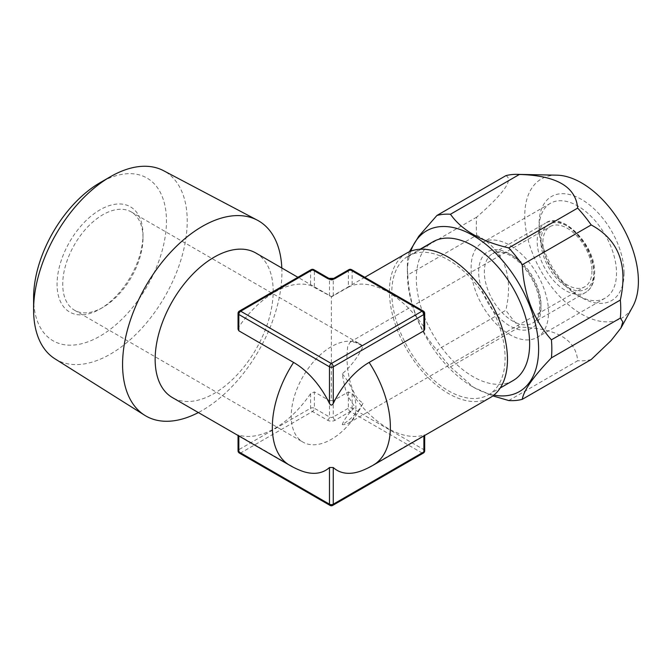 <?xml version="1.0" encoding="UTF-8"?>
<svg xmlns="http://www.w3.org/2000/svg" width="672" height="672" viewBox="0 0 672 672"><rect width="100%" height="100%" fill="white"/><g stroke="black" fill="none" stroke-linecap="round" stroke-linejoin="round"><path stroke-width="0.5" stroke-dasharray="3.36 2.52" d="M423.898 435.926L423.898 435.532C424.939 434.918 424.939 434.776 423.898 435.095C424.939 434.776 424.939 434.918 423.898 435.532L369.13 467.149A64.126 37.027 120 0 1 362.099 470.576M238.048 329.196L238.829 326.886A83.454 48.182 -60 0 1 310.59 285.457L331.363 296.612L297.898 277.292M348.911 269.648A2.671 1.546 -120 0 0 348.356 270.875L348.356 287.196L331.363 296.915L331.363 400.554L329.473 400.638L314.362 391.919L310.59 393.658A83.454 48.182 -60 0 1 238.829 435.095C237.787 434.784 237.787 434.927 238.829 435.532L238.829 435.926M348.356 287.196L352.136 285.457A83.454 48.182 -120 0 1 423.898 326.886L424.679 329.196M406.711 253.109A83.454 48.182 -120 0 0 389.432 291.312A83.454 48.182 -120 0 0 425.863 375.304A83.454 48.182 -120 0 0 490.174 397.664M408.383 255.998A80.119 46.259 -120 0 1 470.123 277.469A80.119 46.259 -120 0 1 505.1 358.092A80.119 46.259 60 0 1 488.502 394.775A80.119 46.259 60 0 1 426.762 373.304A80.119 46.259 60 0 1 391.793 292.681A80.119 46.259 -120 0 1 408.383 255.998L420.067 249.253M513.055 380.596A80.119 46.259 60 0 1 451.315 359.134A80.119 46.259 60 0 1 416.338 278.502A80.119 46.259 60 0 1 432.936 241.828M410.785 251.177A92.803 53.584 -120 0 0 407.366 273.328L407.366 265.692A102.152 58.976 -120 0 1 407.795 256.914L409.382 251.756M493.878 395.102A92.803 53.584 60 0 1 472.996 386.988A92.803 53.584 60 0 1 407.366 273.328M556.895 175.174A80.363 46.393 -120 0 0 524.756 215.712A80.363 46.393 60 0 0 568.915 305.172A80.363 46.393 60 0 0 632.755 306.575M505.856 175.669C513.71 179.382 503.992 193.2 476.725 217.123A102.152 58.976 -120 0 0 476.297 225.901A102.152 58.976 60 0 0 476.725 235.166L407.795 274.957A102.152 58.976 60 0 1 407.366 265.692M519.397 327.096L450.467 366.895A102.152 58.976 60 0 1 436.934 350.053L505.856 310.262A102.152 58.976 60 0 0 519.397 327.096C556.492 328.196 575.912 339.41 577.668 360.746L508.738 400.537M591.2 359.537A102.152 58.976 60 0 1 577.668 360.746M476.725 217.123L407.795 256.914M476.725 235.166C504.067 250.135 513.786 275.167 505.856 310.262M407.795 274.957C409.307 304.744 419.017 329.776 436.934 350.053M450.467 366.895L473.466 387.257L492.845 395.909M624.07 273.05A60.094 34.692 -120 0 0 581.574 199.458A60.094 34.692 -120 0 0 539.087 223.986A60.094 34.692 60 0 0 581.574 297.587A60.094 34.692 60 0 0 624.07 273.05M539.087 228.354A54.751 31.609 60 0 0 577.802 295.403A54.751 31.609 60 0 0 605.178 298.116A54.751 31.609 60 0 0 616.518 273.05A54.751 31.609 -120 0 0 592.62 217.955A54.751 31.609 -120 0 0 550.427 203.288A54.751 31.609 -120 0 0 539.087 228.354L539.087 223.986M548.528 312.304A54.751 31.609 -120 0 0 524.63 257.208A54.751 31.609 -120 0 0 482.446 242.542A54.751 31.609 -120 0 0 471.106 267.599A54.751 31.609 -120 0 0 495.004 322.694A54.751 31.609 -120 0 0 537.188 337.369A54.751 31.609 -120 0 0 548.528 312.304M591.965 270.875A34.717 20.042 60 0 1 584.774 286.768A34.717 20.042 60 0 1 558.02 277.46A34.717 20.042 60 0 1 542.867 242.525A34.717 20.042 -120 0 1 550.057 226.632A34.717 20.042 -120 0 1 576.811 235.931A34.717 20.042 -120 0 1 591.965 270.875M346.937 355.639C346.811 369.306 350.431 396.749 363.107 403.007C358.369 411.86 351.422 419.084 342.25 424.679C343.165 421.814 345.391 418.144 348.928 413.65L354.816 406.997L349.205 398.16C346.954 395.724 344.635 387.626 342.25 373.867C351.229 365.996 358.184 356.815 363.107 346.307L355.211 342.317L350.179 342.031L347.659 346.702L346.937 355.639M342.25 373.867A34.717 20.042 -120 0 1 355.908 407.156A34.717 20.042 60 0 1 348.718 423.049A34.717 20.042 60 0 1 342.25 424.679M142.993 237.888A56.75 32.768 120 0 0 131.233 211.915A56.75 32.768 120 0 0 87.503 227.119A56.75 32.768 120 0 0 62.731 284.231A56.75 32.768 120 0 0 74.483 310.204A56.75 32.768 120 0 0 102.858 307.398A56.75 32.768 120 0 0 142.993 237.888L142.993 234.62A60.757 35.078 -60 0 1 100.027 309.036A60.757 35.078 -60 0 1 57.07 284.231A60.757 35.078 -60 0 1 100.027 209.815A60.757 35.078 -60 0 1 142.993 234.62M131.233 211.915L359.738 343.837A56.75 32.768 -60 0 0 316.008 359.041A56.75 32.768 -60 0 0 291.228 416.153A56.75 32.768 120 0 0 302.988 442.134A56.75 32.768 120 0 0 363.107 403.007M33.6 297.78A93.946 54.239 120 0 0 100.027 336.126A93.946 54.239 120 0 0 166.454 221.071A93.946 54.239 -60 0 0 100.027 182.717M54.919 358.789A108.629 62.723 120 0 0 139.028 331.212A108.629 62.723 120 0 0 187.228 221.071A108.629 62.723 -60 0 0 163.523 170.68M281.812 268.01A112.669 65.05 -60 0 1 281.904 272.437A112.669 65.05 -60 0 1 198.358 412.558M255.889 253.042A83.454 48.182 -60 0 1 273.176 291.245A83.454 48.182 120 0 1 236.746 375.236A83.454 48.182 120 0 1 172.435 397.597M238.048 450.769A2.671 1.546 180 0 1 238.829 449.677L238.829 435.095C237.787 434.784 237.787 434.927 238.829 435.532L293.588 467.149A64.126 37.027 -120 0 0 300.619 470.576M310.59 393.658L310.59 408.248A2.671 1.546 60 0 0 312.48 411.516L327.583 420.244A5.342 3.083 180 0 0 335.135 420.244L350.246 411.516L422.008 452.945L331.363 505.285L240.719 452.945L312.48 411.516A2.671 1.546 120 0 0 314.362 408.248L329.473 416.968A2.671 1.546 0 0 0 333.253 416.968L333.253 400.638L348.356 391.919L352.136 393.658A83.454 48.182 -120 0 0 423.898 435.095L423.898 449.677A2.671 1.546 180 0 1 424.679 450.769M333.253 400.638L331.363 400.554M423.343 311.077A2.671 1.546 -60 0 1 423.898 312.304A2.671 1.546 180 0 1 424.679 313.396M351.582 269.648A2.671 1.546 -60 0 1 352.136 270.875L352.136 285.457M333.253 295.924L333.253 279.594L348.356 270.875A2.671 1.546 180 0 1 352.136 270.875L423.898 312.304L423.898 326.886M335.135 420.244A2.671 1.546 60 0 1 333.253 416.968L348.356 408.248A2.671 1.546 180 0 1 352.136 408.248L423.898 449.677A2.671 1.546 120 0 1 422.008 452.945A2.671 1.546 -120 0 0 423.343 453.079M348.356 391.919L348.356 408.248A2.671 1.546 60 0 0 350.246 411.516A2.671 1.546 120 0 0 352.136 408.248L352.136 393.658M239.383 453.079A2.671 1.546 -60 0 0 240.719 452.945A2.671 1.546 60 0 1 238.829 449.677L310.59 408.248A2.671 1.546 180 0 1 314.362 408.248L314.362 391.919M311.144 269.648A2.671 1.546 -120 0 0 310.59 270.875A2.671 1.546 180 0 1 314.362 270.875L314.362 287.196M238.048 313.396A2.671 1.546 180 0 1 238.829 312.304L238.829 326.886M332.699 505.411A2.671 1.546 -120 0 1 331.363 505.285A2.671 1.546 -60 0 1 330.028 505.411M359.738 343.837A56.75 32.768 -60 0 1 363.107 346.307M540.977 307.944A44.066 25.444 60 0 1 509.821 325.928A44.066 25.444 60 0 1 478.657 271.958A44.066 25.444 -120 0 1 509.821 253.974A44.066 25.444 -120 0 1 540.977 307.944M540.977 304.668A40.06 23.125 60 0 1 532.678 323.005A40.06 23.125 60 0 1 501.808 312.278A40.06 23.125 60 0 1 484.327 271.958A40.06 23.125 -120 0 1 492.618 253.621L545.496 223.096A40.06 23.125 -120 0 0 537.197 241.433A40.06 23.125 60 0 0 554.686 281.753A40.06 23.125 60 0 0 585.556 292.48C591.444 288.935 594.476 282.458 594.636 273.05C595.871 245.314 562.078 210.958 545.496 223.096A40.06 23.125 -120 0 1 576.366 233.831A40.06 23.125 -120 0 1 593.855 274.142A40.06 23.125 60 0 1 585.556 292.48L532.678 323.005C537.029 320.813 539.406 315.244 539.801 306.306C539.23 291.421 533.081 277.444 521.338 264.373C516.524 259.434 511.72 255.956 506.915 253.94L500.875 252.244L492.618 253.621A40.06 23.125 -120 0 1 523.488 264.356A40.06 23.125 -120 0 1 540.977 304.668M593.855 271.958A37.388 21.588 60 0 1 567.412 287.23A37.388 21.588 60 0 1 540.977 241.433A37.388 21.588 -120 0 1 567.412 226.17A37.388 21.588 -120 0 1 593.855 271.958M293.588 467.149A83.454 48.182 -60 0 1 289.632 465.259M373.086 465.259A83.454 48.182 60 0 1 369.13 467.149M329.473 295.924L329.473 279.594A2.671 1.546 0 0 0 333.253 279.594A2.671 1.546 -120 0 1 333.799 278.368M327.583 420.244A2.671 1.546 120 0 0 329.473 416.968L329.473 400.638M328.919 278.368A2.671 1.546 -60 0 1 329.473 279.594L314.362 270.875A2.671 1.546 -60 0 0 313.816 269.648M239.383 311.077A2.671 1.546 -120 0 0 238.829 312.304L310.59 270.875L310.59 285.457M364.82 277.292L331.363 296.612M488.502 394.775L500.186 388.021M472.996 386.988L473.466 387.257M550.427 203.288L482.446 242.542M348.718 423.049L584.774 286.768M74.483 310.204L302.988 442.134M102.858 307.398L100.027 309.036M424.679 434.96L424.679 435.473M238.048 434.969L238.048 435.473M350.179 342.031L550.057 226.632M605.178 298.116L537.188 337.369M577.802 295.403L581.574 297.587"/><path stroke-width="1.01" d="M327.583 278.502A5.342 3.083 0 0 0 335.135 278.502A2.671 1.546 -120 0 0 333.799 278.368L328.919 278.368A2.671 1.546 -60 0 0 327.583 278.502L312.48 269.783L240.719 311.212L331.363 363.544A2.671 1.546 60 0 1 333.253 366.811L423.898 314.479A2.671 1.546 180 0 0 424.679 313.396L424.679 329.196L423.898 330.809L369.13 362.426A64.126 37.027 120 0 0 333.253 403.486C332.002 405.586 330.742 405.586 329.473 403.486A64.126 37.027 -120 0 0 293.588 362.426L238.829 330.809L238.048 329.196L238.048 313.396A2.671 1.546 180 0 0 238.829 314.479L329.473 366.811L329.473 403.486M293.588 362.426A83.454 48.182 120 0 0 272.345 427.056A83.454 48.182 -60 0 0 289.632 465.259A83.454 83.454 0 0 0 300.619 470.576A64.126 37.027 -120 0 0 329.473 467.519L333.253 467.519A64.126 37.027 120 0 0 362.099 470.576A83.454 83.454 0 0 0 373.086 465.259A83.454 48.182 60 0 0 390.373 427.056A83.454 48.182 -120 0 0 369.13 362.426M373.086 465.259L490.174 397.664A83.454 48.182 -120 0 0 507.461 359.453A83.454 48.182 -120 0 0 471.03 275.47A83.454 48.182 -120 0 0 406.711 253.109L364.82 277.292M420.067 249.253L432.936 241.828A80.119 46.259 60 0 1 494.676 263.29A80.119 46.259 60 0 1 529.645 343.921A80.119 46.259 60 0 1 513.055 380.596L500.186 388.021M493.878 395.102A92.803 53.584 60 0 0 538.616 349.096A92.803 53.584 -120 0 0 483.571 242.533A92.803 53.584 -120 0 0 410.785 251.177M450.467 214.25L519.397 174.46C556.34 175.468 575.761 186.682 577.668 208.102A102.152 58.976 -120 0 1 591.2 224.944C618.475 239.711 628.186 264.743 620.34 300.04A102.152 58.976 -120 0 1 620.76 309.305A102.152 58.976 60 0 1 620.34 318.083L551.41 357.874A102.152 58.976 60 0 0 551.838 349.096A102.152 58.976 -120 0 0 551.41 339.83C533.492 319.528 523.782 294.496 522.27 264.734A102.152 58.976 -120 0 0 508.738 247.901C481.102 241.416 461.681 230.202 450.467 214.25A102.152 58.976 -120 0 0 436.934 215.46L418.748 236.284L409.382 251.756M577.668 208.102L508.738 247.901M492.845 395.909L508.738 400.537A102.152 58.976 60 0 0 522.27 399.328L591.2 359.537L610.982 340.696L620.995 327.936L632.755 306.575A80.363 46.393 60 0 0 638.4 281.324A80.363 46.393 -120 0 0 556.895 175.174L517.154 174.359A102.152 58.976 -120 0 0 505.856 175.669L436.934 215.46M519.397 174.46A102.152 58.976 -120 0 0 517.154 174.359M620.34 300.04L551.41 339.83M591.2 224.944L522.27 264.734M620.995 327.936L622.818 321.854L620.34 318.083M522.27 399.328C523.79 390.239 533.501 376.429 551.41 357.874M198.358 412.558A112.669 65.05 -60 0 1 144.682 415.271L54.919 358.789A108.629 62.723 120 0 1 33.6 309.767L33.6 297.78A93.946 54.239 -60 0 1 100.027 182.717L110.41 176.719A108.629 62.723 -60 0 1 163.523 170.68L257.317 220.172A112.669 65.05 -60 0 1 281.812 268.01M33.6 309.767A108.629 62.723 -60 0 1 110.41 176.719M144.682 415.271A112.669 65.05 -60 0 1 122.573 364.426A112.669 65.05 -60 0 1 170.94 251.899A112.669 65.05 -60 0 1 257.317 220.172M289.632 465.259L172.435 397.597A83.454 48.182 120 0 1 155.148 359.386A83.454 48.182 -60 0 1 191.579 275.402A83.454 48.182 -60 0 1 255.889 253.042L297.898 277.292M333.253 403.486L333.253 366.811A2.671 1.546 180 0 1 329.473 366.811A2.671 1.546 120 0 1 331.363 363.544L422.008 311.212A2.671 1.546 -60 0 1 423.343 311.077L351.582 269.648A2.671 2.671 0 0 0 348.911 269.648L333.799 278.368M424.679 435.473L424.679 450.769A2.671 1.546 180 0 1 423.898 451.861L333.253 504.193A2.671 1.546 180 0 1 329.473 504.193L238.829 451.861A2.671 1.546 180 0 1 238.048 450.769A2.671 2.671 0 0 0 239.383 453.079A2.671 1.546 -60 0 1 238.829 451.861L238.829 435.926M423.898 330.809L423.898 314.479A2.671 1.546 60 0 0 422.008 311.212L350.246 269.783A2.671 1.546 -60 0 1 351.582 269.648M328.919 278.368L313.816 269.648A2.671 1.546 -60 0 0 312.48 269.783A2.671 1.546 -120 0 0 311.144 269.648L239.383 311.077A2.671 2.671 0 0 0 238.048 313.396M239.383 311.077A2.671 1.546 -120 0 1 240.719 311.212A2.671 1.546 120 0 0 238.829 314.479L238.829 330.809M239.383 453.079L330.028 505.411A2.671 1.546 -60 0 1 329.473 504.193L329.473 467.519M423.898 435.926L423.898 451.861A2.671 1.546 -120 0 1 423.343 453.079L332.699 505.411A2.671 1.546 -120 0 0 333.253 504.193L333.253 467.519M348.911 269.648A2.671 1.546 -120 0 1 350.246 269.783L335.135 278.502M424.679 313.396A2.671 2.671 0 0 0 423.343 311.077M423.343 453.079A2.671 2.671 0 0 0 424.679 450.769M313.816 269.648A2.671 2.671 0 0 0 311.144 269.648M238.048 435.473L238.048 450.769M330.028 505.411A2.671 2.671 0 0 0 332.699 505.411"/></g></svg>
